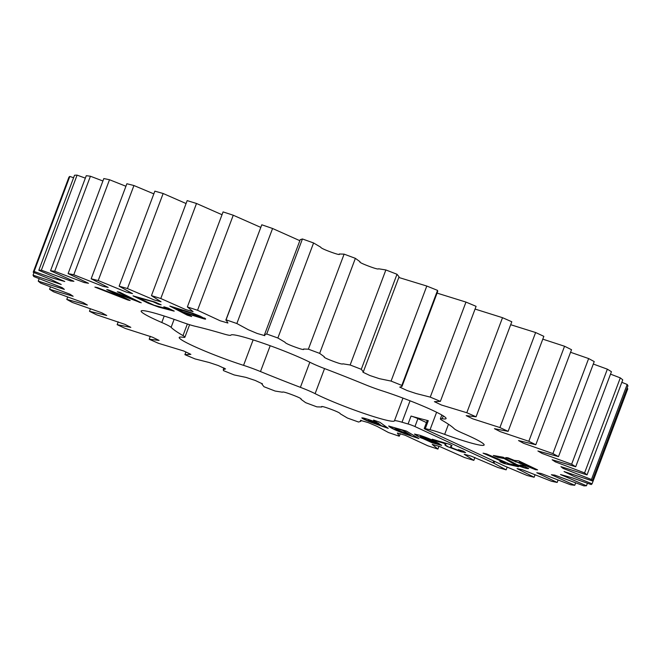 <?xml version="1.0" encoding="UTF-8"?>
<svg xmlns="http://www.w3.org/2000/svg" width="661" height="661" viewBox="0 0 661 661"><rect width="100%" height="100%" fill="white"/><g stroke="black" fill="none" stroke-linecap="round" stroke-linejoin="round"><path stroke-width="0.99" d="M411.051 416.066A5.437 0.463 20.6 0 1 417.926 418.636L414.951 426.552A5.437 0.463 -159.4 0 0 408.077 423.982L411.051 416.066A152.848 13.055 -159.4 0 0 428.278 420.693L425.304 428.609A152.848 13.055 20.6 0 0 430.03 429.749A21.606 1.843 20.6 0 1 444.663 434.376A46.7 3.991 20.6 0 0 484.141 444.985A46.7 3.991 20.6 0 0 470.335 436.591A46.7 3.991 20.6 0 0 463.501 433.533A21.606 1.843 20.6 0 1 454.165 428.683A152.848 13.055 20.6 0 0 442.283 420.429A21.606 1.843 20.6 0 1 440.383 418.826A21.606 1.843 20.6 0 1 442.184 418.744A46.7 3.991 20.6 0 0 446.084 418.57A46.7 3.991 20.6 0 0 432.269 410.175A46.7 3.991 20.6 0 0 381.719 390.684A21.606 1.843 20.6 0 1 364.798 384.479A152.848 13.055 20.6 0 0 324.89 368.698A21.606 1.843 20.6 0 1 310.158 362.385A46.7 3.991 20.6 0 0 304.49 359.642A46.7 3.991 20.6 0 0 257.831 341.423A46.7 3.991 20.6 0 0 230.863 335.168L230.863 335.168A21.606 1.843 20.6 0 1 223.269 333.813A152.848 13.055 20.6 0 0 195.251 326.286A21.606 1.843 20.6 0 1 180.618 321.659A46.7 3.991 20.6 0 0 141.14 311.05A46.7 3.991 20.6 0 0 161.78 322.502A21.606 1.843 20.6 0 1 164.944 323.915A21.606 1.843 20.6 0 1 171.108 327.352A152.848 13.055 20.6 0 0 182.998 335.606A21.606 1.843 20.6 0 1 184.898 337.209A21.606 1.843 20.6 0 1 183.097 337.292A46.7 3.991 20.6 0 0 179.197 337.465A46.7 3.991 20.6 0 0 199.845 348.917A46.7 3.991 20.6 0 0 243.562 365.351A21.606 1.843 20.6 0 1 260.484 371.556A152.848 13.055 20.6 0 0 300.391 387.338A21.606 1.843 20.6 0 1 312.496 392.378A21.606 1.843 20.6 0 1 315.115 393.65L324.543 368.565M387.495 427.799L376.473 423.99C369.689 421.644 364.971 419.669 362.311 418.074L362.22 418.322C361.336 417.347 364.327 418.049 371.168 420.437L376.663 422.338L373.556 420.09L379.827 422.255L388.255 428.345L376.373 424.238C369.598 421.9 364.872 419.925 362.22 418.322L361.815 417.868M446.101 443.936L435.335 440.747L432.244 439.21L449.414 444.299L452.041 445.605L450.628 446.712L450.81 446.324L451.984 447.861L458.04 450.224C460.23 450.819 460.329 450.628 458.329 449.637L463.328 451.116L465.592 452.611L461.048 451.736L447.34 446.555C445.2 445.407 444.465 444.754 445.126 444.597L446.2 443.688L435.335 440.747M458.04 450.224C460.23 450.819 460.329 450.628 458.329 449.637M522.744 466.616C523.809 466.74 522.925 466.195 520.091 464.997L522.95 465.509L528.668 468.566L527.304 468.558C524.528 468.071 520.281 466.658 514.572 464.319L504.112 458.527L497.956 457.42L493.337 455.47L503.153 457.23L516.836 464.584L522.744 466.616L523.38 466.377L521.265 465.212M537.583 469.88L535.443 469.665L505.789 457.577L507.904 457.792L514.258 460.378L518.654 460.824L537.583 469.88M518.48 466.782L503.963 463.468L499.807 461.642L505.26 462.89L483.075 453.157L486.752 454L508.937 463.725L514.316 464.956L518.48 466.782M507.161 467.129L506.144 469.847L493.924 463.221A5.437 0.463 -159.4 0 0 493.065 462.799L493.742 460.99M414.951 426.552L493.065 462.799M408.077 423.982A152.848 13.055 20.6 0 1 402.012 422.222L410.051 400.814M315.115 393.65A46.7 3.991 20.6 0 0 363.385 413.241A46.7 3.991 20.6 0 0 394.419 420.867L394.419 420.867A21.606 1.843 20.6 0 1 402.012 422.222M425.304 428.609A5.437 0.463 -159.4 0 0 424.222 428.502A5.437 0.463 -159.4 0 0 425.824 429.476L503.938 465.724A5.437 0.463 -159.4 0 0 505.045 466.212L527.065 475.466A298.904 25.531 20.6 0 0 534.129 477.25L517.084 468.608L522.372 469.74L551.489 481.266A298.904 25.531 20.6 0 0 557.173 482.439L536.782 472.747L541.128 473.499L570.583 484.761A298.904 25.531 20.6 0 0 574.748 485.29L551.365 474.747L554.711 475.094L583.911 485.86A298.904 25.531 20.6 0 0 586.472 485.752L560.52 474.54L572.087 477.779L591.182 484.563A298.904 25.531 20.6 0 0 592.074 483.802L574.12 476.482L564.064 471.557L592.231 480.877L627.95 385.842A298.904 25.531 -159.4 0 0 627.165 384.454L591.446 479.489A298.904 25.531 20.6 0 1 592.231 480.877M591.446 479.489L563.007 468.343L560.925 466.658L587.034 474.895L622.753 379.86A298.904 25.531 -159.4 0 0 620.299 377.877L584.58 472.912A298.904 25.531 20.6 0 1 587.034 474.895M584.58 472.912L555.265 461.824L552.142 459.75L575.706 466.757L611.425 371.722A298.904 25.531 -159.4 0 0 607.36 369.177L571.641 464.212A298.904 25.531 20.6 0 1 575.706 466.757M571.641 464.212L542.02 453.413L537.905 450.992L558.495 456.627L594.222 361.592A298.904 25.531 -159.4 0 0 588.637 358.559L552.918 453.595A298.904 25.531 20.6 0 1 558.495 456.627M552.918 453.595L523.586 443.291L518.53 440.557L535.807 444.746L571.525 349.71A298.904 25.531 -159.4 0 0 564.544 346.248L528.825 441.284A298.904 25.531 20.6 0 1 535.807 444.746M528.825 441.284L500.352 431.691L494.461 428.683L508.119 431.369L543.846 336.333A298.904 25.531 -159.4 0 0 535.625 332.524L499.906 427.56A298.904 25.531 20.6 0 1 508.119 431.369M499.906 427.56L472.822 418.851L466.212 415.629L476.077 416.802L511.796 321.767A298.904 25.531 -159.4 0 0 502.517 317.693L466.798 412.728A298.904 25.531 20.6 0 1 476.077 416.802M466.798 412.728L441.531 405.044L434.409 401.673L440.375 401.376L476.094 306.34A298.904 25.531 -159.4 0 0 465.972 302.085L430.253 397.121A298.904 25.531 20.6 0 1 440.375 401.376M430.253 397.121L416.124 393.535L407.077 390.527L399.74 387.106L402.012 386.404L401.822 385.421L437.541 290.386A298.904 25.531 -159.4 0 0 426.799 286.048L391.072 381.083A298.904 25.531 20.6 0 1 401.822 385.421M391.072 381.083L379.34 378.662L369.962 375.547L362.922 372.201L363.327 371.862L361.278 369.301L396.997 274.265A298.904 25.531 -159.4 0 0 385.867 269.952L350.148 364.988A298.904 25.531 20.6 0 1 361.278 369.301M350.148 364.988L342.861 363.823C342.679 364.492 339.275 363.575 332.665 361.071C326.071 358.551 323.287 357.114 324.303 356.766L319.651 353.379L355.37 258.344A298.904 25.531 -159.4 0 0 344.108 254.138L308.381 349.173A298.904 25.531 20.6 0 1 319.651 353.379M308.381 349.173L303.564 349.025C304.506 350.107 301.68 349.446 295.087 347.05C288.46 344.612 285.098 343.001 284.99 342.224L277.86 338.002L313.578 242.967A298.904 25.531 -159.4 0 0 302.432 238.968L266.714 334.003A298.904 25.531 20.6 0 1 277.86 338.002M266.714 334.003L264.499 334.714L264.838 335.672L257.162 333.458L248.247 329.699L236.853 323.526L272.572 228.491A298.904 25.531 -159.4 0 0 261.789 224.79L226.07 319.825A298.904 25.531 20.6 0 1 236.853 323.526M226.07 319.825L227.905 323.022L220.154 320.775L197.532 310.265L233.25 215.23A298.904 25.531 -159.4 0 0 223.079 211.908L187.36 306.944A298.904 25.531 20.6 0 1 197.532 310.265M187.36 306.944L193.07 311.637L185.634 309.546L160.788 298.516L196.507 203.481A298.904 25.531 -159.4 0 0 187.17 200.614L151.452 295.649A298.904 25.531 20.6 0 1 160.788 298.516M151.452 295.649L161.053 301.763L154.187 299.945L127.433 288.543L163.151 193.508A298.904 25.531 -159.4 0 0 154.856 191.153L119.137 286.188A298.904 25.531 20.6 0 1 127.433 288.543M119.137 286.188L132.555 293.641L126.425 292.137L98.216 280.561L133.935 185.534A298.904 25.531 -159.4 0 0 126.871 183.75L91.152 278.785A298.904 25.531 20.6 0 1 98.216 280.561M91.152 278.785L108.189 287.428L102.901 286.296L73.784 274.769L109.511 179.734A298.904 25.531 -159.4 0 0 103.827 178.561L68.108 273.596A298.904 25.531 20.6 0 1 73.784 274.769M68.108 273.596L88.5 283.288L84.154 282.536L54.698 271.274L90.417 176.239A298.904 25.531 -159.4 0 0 86.252 175.71L50.533 270.746A298.904 25.531 20.6 0 1 54.698 271.274M50.533 270.746L73.908 281.289L70.57 280.942L41.37 270.175L77.089 175.14A298.904 25.531 -159.4 0 0 74.528 175.248L38.809 270.283A298.904 25.531 20.6 0 1 41.37 270.175M38.809 270.283L64.753 281.487L53.186 278.256L34.099 271.473L69.818 176.437A298.904 25.531 -159.4 0 0 68.926 177.198L33.199 272.233A298.904 25.531 20.6 0 1 34.099 271.473M33.199 272.233L51.161 279.553L61.217 284.478L33.05 275.158L34.017 272.58M438.978 446.274L437.921 449.092A298.904 25.531 20.6 0 1 427.75 445.77L405.127 435.26L397.377 433.013L399.211 436.21A298.904 25.531 20.6 0 1 388.428 432.509L377.034 426.337L368.119 422.577L360.443 420.363L360.782 421.321L358.568 422.032A298.904 25.531 20.6 0 1 347.422 418.033L340.291 413.811C340.175 413.034 336.813 411.423 330.194 408.985C323.601 406.589 320.775 405.928 321.717 407.011L316.892 406.862A298.904 25.531 20.6 0 1 305.63 402.656L300.978 399.269C301.994 398.922 299.21 397.484 292.616 394.964C285.998 392.46 282.602 391.543 282.421 392.213L275.133 391.048A298.904 25.531 20.6 0 1 264.003 386.735L261.946 384.173L262.359 383.834L255.311 380.488L245.942 377.373L234.201 374.952A298.904 25.531 20.6 0 1 223.459 370.614L223.269 369.631L225.541 368.929L218.196 365.508L209.157 362.501L195.028 358.915A298.904 25.531 20.6 0 1 184.906 354.66L190.872 354.362L183.741 350.991L158.483 343.307A298.904 25.531 20.6 0 1 149.204 339.233L159.07 340.407L152.46 337.184L125.375 328.476A298.904 25.531 20.6 0 1 117.154 324.667L130.82 327.352L124.929 324.344L96.456 314.752A298.904 25.531 20.6 0 1 89.475 311.29L106.743 315.479L101.695 312.744L72.363 302.441A298.904 25.531 20.6 0 1 66.778 299.408L87.376 305.043L83.253 302.622L53.64 291.823A298.904 25.531 20.6 0 1 49.575 289.278L73.14 296.277L70.016 294.211L40.701 283.123A298.904 25.531 20.6 0 1 38.247 281.14L64.348 289.378L62.274 287.692L33.835 276.546A298.904 25.531 20.6 0 1 33.05 275.158M437.921 449.092L432.211 444.399L439.639 446.489L464.493 457.519A298.904 25.531 20.6 0 0 473.83 460.387L464.22 454.272L471.086 456.09L497.849 467.492A298.904 25.531 20.6 0 0 506.144 469.847M204.208 318.238C206.414 319.412 205.67 319.42 201.952 318.255L184.906 312.992L191.698 316.528L187.253 315.157L169.836 306.068L191.326 312.711L200.324 316.214L205.579 319.131M438.689 443.382L441.614 445.357L432.145 442.763L417.463 436.086L414.53 434.103L419.644 435.227C426.494 437.491 431.84 439.664 435.673 441.771L438.689 443.382M390.172 427.312L388.685 426.048L406.366 431.063L418.95 438.565L410.018 435.616C401.326 432.666 394.898 430.005 390.758 427.659L388.808 425.957M134.654 300.185L117.361 291.765L119.765 292.261L141.223 302.788L114.138 292.575L130.151 300.491L128.027 300.053L94.903 287.097L97.613 287.659L123.673 297.896L106.727 289.551L108.379 289.898L134.654 300.185L118.435 291.98M163.821 306.787L168.299 308.158L174.207 311.149L158.797 307.142L148.204 303.209L133.026 295.88L155.112 302.085L161.144 304.812L158.161 304.143L152.988 301.722L137.587 297.516L154.112 305.242L169.513 309.447L163.821 306.787M69.818 176.437L73.594 177.743M77.089 175.14L85.343 178.131M90.417 176.239L102.918 180.99M109.511 179.734L125.929 186.262M133.935 185.534L153.839 193.871M163.151 193.508L186.071 203.538M196.507 203.481L222.022 214.726M233.25 215.23L260.707 227.359M225.814 320.18L261.789 224.79M272.572 228.491L299.838 240.687M264.499 334.714L300.218 239.679L302.432 238.968M313.578 242.967L320.709 247.189C320.825 247.966 324.187 249.577 330.806 252.015C337.399 254.411 340.225 255.072 339.283 253.989L344.108 254.138M355.37 258.344L360.022 261.731C359.006 262.078 361.79 263.516 368.384 266.036C375.002 268.54 378.398 269.457 378.579 268.787L385.867 269.952M396.997 274.265L399.054 276.827L363.327 371.862M398.814 277.471L426.799 286.048M437.541 290.386L437.731 291.369L402.012 386.404M437.078 293.112L465.972 302.085M475.069 309.067L502.517 317.693M510.689 324.708L535.625 332.524M542.788 339.151L564.544 346.248M570.559 352.28L588.637 358.559M593.297 364.037L607.36 369.177M610.516 374.134L620.299 377.877M621.827 382.322L627.165 384.454M626.983 388.42L627.801 388.767L592.074 483.802M474.928 457.462L473.83 460.387M184.906 354.66L185.931 351.933M149.204 339.233L150.311 336.292M117.154 324.667L118.212 321.849M89.475 311.29L90.441 308.72M66.778 299.408L67.703 296.963M49.575 289.278L50.484 286.866M38.247 281.14L39.173 278.678M587.406 483.257L586.472 485.752M575.657 482.869L574.748 485.29M558.082 480.01L557.173 482.439M535.071 474.738L534.129 477.25M417.926 418.636L426.444 422.586M424.222 428.502L427.196 420.578A5.437 0.463 20.6 0 1 428.278 420.693M517.166 466.212L503.963 463.468M504.062 463.212L501.212 461.965M484.488 453.479L505.26 462.89M204.299 317.982C206.513 319.164 205.761 319.164 202.051 318.007L201.952 318.255M202.051 318.007L184.906 312.992M190.368 315.834L187.253 315.157M187.352 314.9L171.265 306.506M199.068 316.206L199.812 316.991L196.648 314.942L191.93 313.099L176.636 308.373L182.618 311.794L197.912 316.52C199.911 317.148 200.266 317.131 198.978 316.462L191.839 313.347L176.545 308.621M536.922 469.55L535.443 469.665M535.534 469.409L516.803 462.064M516.894 461.816L515.588 461.94M515.679 461.692L511.878 460.139M506.739 457.668L512.135 460.163M529.544 466.608L521.389 462.27L518.926 462.279L529.544 466.608L521.289 462.518L518.926 462.279M528.618 468.409L527.404 468.302C524.619 467.823 520.381 466.41 514.671 464.063L504.211 458.271L497.956 457.42M498.047 457.164L494.552 455.693M435.434 440.49L433.748 439.656M451.893 445.531L450.81 446.324M459.775 450.554L459.569 450.001M465.518 452.446L461.048 451.736M461.147 451.48L447.34 446.555M447.439 446.299C445.299 445.159 444.556 444.506 445.217 444.341M441.556 445.192L420.487 437.698M420.578 437.442L417.463 436.086M417.562 435.83L414.695 434.021M422.396 436.392L420.462 435.971L422.296 436.648C419.851 435.979 419.851 436.26 422.296 437.475L433.856 442.812C436.277 443.481 436.326 443.234 433.996 442.06L422.296 436.648L430.038 439.945M433.947 442.564C436.376 443.225 436.425 442.977 434.095 441.812L430.129 439.689M434.095 441.812L433.996 442.06C436.326 443.234 436.277 443.481 433.856 442.812M374.407 420.388L376.663 422.338M372.457 421.082L368.549 420.503L380.695 425.246L378.067 423.023L368.64 420.256M380.695 425.246L377.968 423.28L372.358 421.338M368.408 419.991L368.549 420.503M417.876 437.929L410.018 435.616M410.117 435.359C401.417 432.41 394.997 429.757 390.849 427.403L390.758 427.659M390.849 427.403L390.271 427.056M410.993 435.409L402.458 430.014L394.972 427.973L396.154 429.262L410.993 435.409L402.367 430.27L394.881 428.229M140.264 302.317L139.231 302.374M139.331 302.127L114.138 292.575M129.201 300.02L128.027 300.053M128.127 299.797L96.481 287.428M107.776 289.774L123.673 297.896M173.942 310.91L158.797 307.142M158.896 306.894L148.204 303.209M148.304 302.953L133.373 295.864M160.003 304.283L158.161 304.143M158.26 303.886L152.988 301.722M153.088 301.466L137.587 297.516M165.68 307.357L169.513 309.447M300.391 387.338L309.835 362.22M161.78 322.502L164.209 316.032M442.184 418.744L443.267 415.876M444.663 434.376L448.472 424.246M430.03 429.749L436.607 412.249M171.108 327.352L174.124 319.354M182.998 335.606L187.36 323.997M243.562 365.351L253.13 339.894M260.484 371.556L270.192 345.728M394.419 420.867L402.97 398.104M494.61 461.395L493.924 463.221M440.383 418.826L441.821 415.001M184.898 337.209L189.6 324.708M399.459 435.855L400.293 433.641M360.782 421.321L361.162 420.313M261.946 384.173L262.186 383.529M223.269 369.631L223.922 367.888"/></g></svg>
